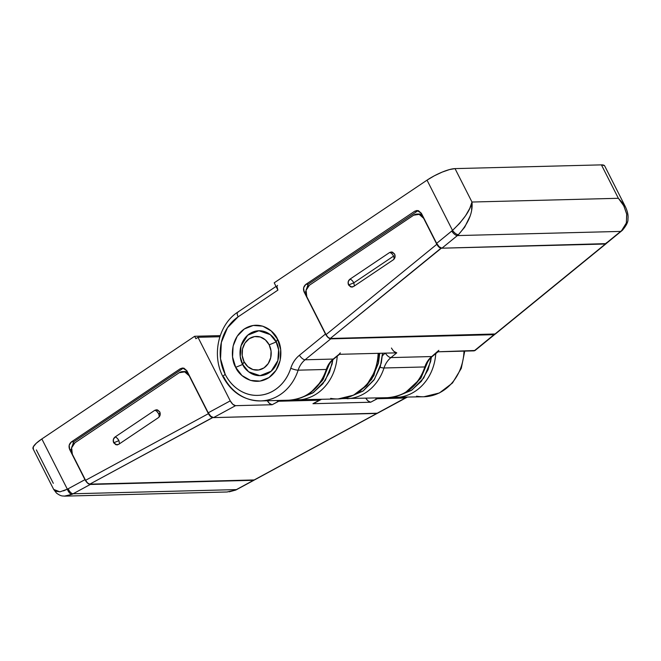 <?xml version="1.0" encoding="UTF-8"?>
<svg xmlns="http://www.w3.org/2000/svg" width="661" height="661" viewBox="0 0 661 661"><rect width="100%" height="100%" fill="white"/><g stroke="black" fill="none" stroke-linecap="round" stroke-linejoin="round"><path stroke-width="0.99" d="M349.859 279.231C351.247 279.429 352.569 280.628 353.817 282.825L348.57 284.99C347.653 282.66 348.083 280.735 349.859 279.231L389.626 252.51C391.023 252.709 392.337 253.907 393.592 256.104L353.817 282.825C352.569 280.628 351.247 279.429 349.859 279.231L348.182 281.793L348.57 284.99L350.793 286.948L353.561 286.527L393.328 259.806L395.005 257.245L394.617 254.047C395.534 256.377 395.104 258.294 393.328 259.806L353.561 286.527L351.817 287.089L348.57 284.99L353.817 282.825L393.592 256.104L394.253 258.914L393.592 256.104C392.337 253.907 391.023 252.709 389.626 252.51L349.859 279.231M306.82 296.756L306.043 290.361L309.398 285.246L413.646 215.205L419.165 214.354L423.618 218.27L436.822 244.297L326.038 334.64L306.82 296.756A8.419 7.288 88.5 0 1 309.398 285.246L413.646 215.205A8.419 7.288 88.5 0 1 417.223 214.065A8.419 7.288 88.5 0 1 423.618 218.27L436.822 244.297L438.887 247.04L441.416 248.131L330.269 338.482L328.096 337.383L326.038 334.64L306.82 296.756M394.617 254.047L392.394 252.089L389.626 252.51L391.37 251.948L394.617 254.047M495.386 333.979L330.269 338.482L494.676 334.284L605.393 244L495.469 333.846M605.459 243.942L606.476 242.761M418.206 214.131L421.991 214.495A8.419 7.288 -91.5 0 0 419.471 214.015M354.387 285.965L353.817 282.825L354.387 285.965M606.253 243.512L605.699 243.909M326.038 334.64C327.377 337.003 328.781 338.283 330.269 338.482L441.061 248.139C439.573 247.941 438.16 246.66 436.822 244.297L326.038 334.64M118.683 444.332L116.947 444.894L113.7 442.796L118.947 440.631L119.509 443.779L118.947 440.631C117.204 438.003 115.882 436.814 114.989 437.045L154.757 410.324L156.5 409.754L159.747 411.853L160.136 415.05L158.458 417.612L118.683 444.332L115.923 444.754L113.7 442.796L113.312 439.598L114.989 437.045L154.757 410.324L157.516 409.894L159.747 411.853C160.664 414.191 160.235 416.108 158.458 417.612L118.683 444.332M160.094 412.77L158.714 413.91C157.467 411.72 156.145 410.522 154.757 410.324C155.649 410.093 156.971 411.282 158.714 413.91L159.384 416.719L158.714 413.91L160.094 412.77M72.363 454.281L85.566 480.307L208.397 413.687L189.17 375.795L184.716 371.879L179.197 372.73L74.949 442.771L71.595 447.885L72.363 454.281A8.419 7.288 88.5 0 1 74.949 442.771L179.197 372.73A8.419 7.288 88.5 0 1 182.775 371.598A8.419 7.288 88.5 0 1 189.17 375.795L208.397 413.687L210.454 416.422L212.85 417.521L89.805 484.149L87.632 483.042L85.566 480.307L72.363 454.281M187.542 372.027A8.419 7.288 -91.5 0 0 185.022 371.54M254.204 479.952L89.805 484.149L254.204 479.952L376.82 413.439L254.799 479.762M187.534 372.019L183.758 371.656M113.7 442.796C112.783 440.466 113.213 438.549 114.989 437.045C116.377 437.243 117.699 438.441 118.947 440.631L113.7 442.796M212.627 417.529C211.14 417.331 209.727 416.042 208.397 413.687L85.566 480.307C86.905 482.662 88.318 483.943 89.805 484.149L212.627 417.529M276.182 341.96L277.554 339.217C281.999 345.761 284.271 366.838 268.953 377.58C253.287 387.66 238.456 375.018 235.688 367.342L242.694 364.459C244.9 370.598 256.765 380.711 269.3 372.647C281.561 364.054 279.743 347.19 276.182 341.96L278.611 349.719L277.843 360.584L271.15 371.234L260.013 375.663L248.627 371.779L242.694 364.459L240.265 356.7L241.034 345.835L247.726 335.185L258.864 330.756L270.25 334.64L276.182 341.96C273.976 335.821 262.103 325.708 249.577 333.772C237.316 342.365 239.133 359.229 242.694 364.459L235.688 367.342L242 375.572L250.536 380.406L259.996 381.108L268.953 377.58L276.017 370.342L280.14 360.518L280.677 349.586L277.554 339.217L271.241 330.987L262.706 326.154L253.246 325.452L244.297 328.988L237.225 336.218L233.102 346.05L232.565 356.981L235.688 367.342C231.243 360.807 228.97 339.729 244.297 328.988C259.955 318.908 274.794 331.541 277.554 339.217L276.182 341.96A22.457 19.433 -91.5 0 0 249.577 333.772A22.457 19.433 -91.5 0 0 242.694 364.459L244.066 361.724A16.847 14.575 88.5 0 1 249.23 338.705A16.847 14.575 88.5 0 1 269.184 344.844L276.182 341.96A22.457 19.433 88.5 0 1 261.938 375.506A22.457 19.433 88.5 0 1 242.694 364.459A22.457 19.433 88.5 0 1 256.939 330.913A22.457 19.433 88.5 0 1 276.182 341.96L269.184 344.844L271.06 351.065L270.729 357.626L268.259 363.517L264.02 367.863L258.649 369.978L252.973 369.557L247.85 366.657L244.066 361.724L242.19 355.502L242.513 348.942L244.983 343.042L249.23 338.705L254.592 336.581L260.277 337.003L265.4 339.903L269.184 344.844A16.847 14.575 88.5 0 1 264.02 367.863A16.847 14.575 88.5 0 1 244.066 361.724L242.694 364.459A22.457 19.433 -91.5 0 0 269.3 372.647A22.457 19.433 -91.5 0 0 276.182 341.96M260.913 400.913A47.732 41.296 -91.5 0 0 298.144 370.177A5.619 1.058 -162.1 0 1 290.774 368.251A42.114 36.438 88.5 0 1 259.823 395.253A42.114 36.438 88.5 0 1 225.219 374.382A5.619 1.355 153.1 0 0 223.021 376.828A5.619 1.355 -26.9 0 1 225.219 374.382L220.534 358.824L221.344 342.431L227.524 327.682L238.134 316.834L277.909 290.113L276.984 286.659M290.113 400.145A47.732 41.296 -91.5 0 0 326.294 369.458A5.619 1.058 17.9 0 0 327.088 369.177A5.619 1.058 -162.1 0 1 326.294 369.458A47.732 41.296 88.5 0 1 289.072 400.194M469.954 216.395L464.7 227.177L458.362 234.738A25.267 21.863 88.5 0 1 457.387 235.58L620.671 231.408L605.212 244.016L441.928 248.189L457.387 235.58L620.671 231.408A25.267 21.863 -91.5 0 0 621.646 230.565L626.322 223.046L626.777 214.395L623.86 205.926L618.365 198.292L471.979 202.026L471.615 209.81M438.838 350.33L431.757 356.543L390.94 357.593L396.749 352.85L339.043 354.321L333.227 359.063L305.076 359.782L330.748 338.853L494.023 334.681L474.168 350.867L437.574 351.809L475.069 350.487M418.165 210.595L308.117 284.304L418.14 210.586M394.039 351.47L396.749 352.85L339.043 354.321L333.227 359.063A22.457 19.433 -91.5 0 0 326.294 369.458L298.144 370.177C299.549 365.905 301.862 362.443 305.076 359.782L333.227 359.063C330.013 361.724 327.707 365.186 326.294 369.458L298.144 370.177A47.732 41.296 88.5 0 1 261.963 400.863A47.732 41.296 88.5 0 1 223.848 377.117A5.619 1.355 -26.9 0 1 223.021 376.828M604.451 165.622L601.411 164.87L455.024 168.613L449.439 169.58L442.159 172.116L434.285 175.826L427.023 180.156L274.208 282.825L277.909 290.113L274.208 282.825L427.023 180.156L452.512 230.4L436.64 243.38L421.363 213.272L418.396 210.661L414.711 211.223L305.861 284.362L303.622 287.775L304.143 292.03L325.452 334.045L299.441 355.263C295.393 358.559 292.509 362.889 290.774 368.251C288.328 375.845 284.304 382.083 278.711 386.958C273.125 391.833 266.829 394.6 259.823 395.253C252.824 395.906 246.198 394.353 239.951 390.577C233.697 386.809 228.789 381.405 225.219 374.382A42.114 36.438 88.5 0 1 238.134 316.834A5.619 2.47 -123.9 0 1 237.786 312.124A5.619 2.47 -123.9 0 1 238.481 311.909M438.565 351.255L431.757 356.543A22.457 19.433 -91.5 0 0 424.825 366.946A47.732 41.296 88.5 0 1 388.032 397.666A47.732 41.296 -91.5 0 0 424.825 366.946L384.008 367.987A47.732 41.296 88.5 0 1 347.215 398.707A47.732 41.296 -91.5 0 0 384.008 367.987C385.413 363.715 387.726 360.253 390.94 357.593L431.757 356.543C428.543 359.204 426.238 362.674 424.825 366.946L384.008 367.987A22.457 19.433 88.5 0 1 390.94 357.593L396.749 352.85C394.898 352.594 393.13 350.991 391.461 348.041M494.965 334.243L330.748 338.853L328.03 337.474L325.452 334.045L304.143 292.03L306.39 291.98L304.143 292.03C302.92 288.923 303.498 286.37 305.861 284.362L308.117 284.304L305.861 284.362L414.711 211.223L416.967 211.165L414.711 211.223L417.033 210.471L421.363 213.272L436.64 243.38C438.309 246.33 440.077 247.933 441.928 248.189L457.387 235.58A25.267 21.863 -91.5 0 0 458.362 234.738C468.525 223.294 473.061 212.388 471.979 202.026L455.024 168.613L601.411 164.87L618.365 198.292L471.979 202.026L455.024 168.613A22.457 5.428 153.1 0 0 427.023 180.156L452.512 230.4L459.618 223.385L465.617 215.651L469.789 208.347L471.979 202.026C470.401 210.107 463.906 219.559 452.512 230.4A19.656 17.004 88.5 0 1 451.752 231.053L436.64 243.38L439.218 246.809L441.928 248.189L606.104 243.636M340.035 353.775L339.043 354.321L340.308 352.842M385.206 353.139A28.076 24.292 -91.5 0 0 382.38 355.874A28.076 24.292 88.5 0 1 385.181 353.164M604.732 166.035A22.457 5.428 153.1 0 0 601.411 164.87L618.365 198.292L624.414 204.993M431.757 356.543A5.619 2.338 50.8 0 0 432.517 356.279A5.619 2.338 -129.2 0 1 431.757 356.543M424.825 366.946A5.619 1.058 17.9 0 0 425.618 366.657A5.619 1.058 -162.1 0 1 424.825 366.946M385.346 353.139A5.619 2.338 50.8 0 0 390.94 357.593A5.619 2.338 -129.2 0 1 385.346 353.139M380.141 367.301A5.619 1.058 17.9 0 0 384.008 367.987A5.619 1.058 -162.1 0 1 380.141 367.301M333.227 359.063A5.619 2.338 50.8 0 0 333.987 358.799A5.619 2.338 -129.2 0 1 333.227 359.063M305.076 359.782A5.619 2.338 -129.2 0 1 299.441 355.263A28.076 24.292 -91.5 0 0 290.774 368.251A5.619 1.058 17.9 0 0 298.144 370.177A22.457 19.433 88.5 0 1 305.076 359.782L330.748 338.853C328.889 338.597 327.129 336.994 325.452 334.045L299.441 355.263A5.619 2.338 50.8 0 0 305.076 359.782M237.786 312.124A5.619 2.47 56.1 0 0 238.134 316.834L277.909 290.113A5.619 2.47 -123.9 0 1 277.554 285.403M308.117 284.304L305.952 290.815M494.94 334.243L475.168 350.322M622.488 230.202A5.619 2.247 -132.5 0 1 622.422 230.268A5.619 2.247 -132.5 0 1 621.646 230.565A25.267 21.863 88.5 0 1 620.671 231.408A5.619 2.338 50.8 0 0 621.423 231.135A5.619 2.338 -129.2 0 1 620.671 231.408L606.203 243.471M621.646 230.565L622.389 230.292C626.405 225.525 628.264 221.774 627.95 219.039C628.462 215.486 627.57 211.322 625.281 206.529L618.365 198.292L623.695 205.612L626.686 213.875L626.405 222.757M457.387 235.58A5.619 2.338 -129.2 0 1 451.752 231.053A5.619 2.338 50.8 0 0 457.387 235.58M458.362 234.738A5.619 2.247 -132.5 0 1 452.512 230.4C454.52 233.052 456.47 234.498 458.362 234.738M424.726 396.724A47.732 41.296 -91.5 0 0 463.989 351.131A47.732 41.296 88.5 0 1 425.296 396.691A47.732 41.296 88.5 0 1 416.529 396.17M397.145 397.41A47.732 41.296 -91.5 0 0 435.748 353.643A47.732 41.296 88.5 0 1 396.575 397.443M254.427 479.927L236.398 489.603L73.115 493.767L90.26 484.472L253.535 480.299L90.26 484.472L87.541 483.092L84.963 479.663L69.694 449.563L69.174 445.299L71.413 441.887L180.263 368.747L183.948 368.185L186.914 370.796L208.232 412.811L230.243 400.872L197.986 337.292L195.896 338.705L194.665 336.275L41.85 438.945L67.348 489.19A19.656 17.004 -91.5 0 0 68.207 488.752L84.963 479.663L69.694 449.563L71.942 449.505L69.694 449.563C68.471 446.448 69.041 443.895 71.413 441.887L73.668 441.829L182.519 368.689L73.668 441.829L71.495 448.34M183.692 368.111L180.263 368.747L182.585 367.995L186.914 370.796L208.232 412.811L210.801 416.24L213.52 417.612L235.531 405.672L272.125 404.739L278.578 401.244L319.395 400.202L312.95 403.697L370.656 402.227L377.109 398.723L405.259 398.005L376.795 413.439L213.52 417.612L377.538 413.208M267.292 400.756L269.415 403.359L272.125 404.739L235.531 405.672L232.812 404.301L230.243 400.872L197.986 337.292L219.873 336.738L197.986 337.292L195.896 338.705L194.665 336.275L41.85 438.945L36.297 443.225L33.306 446.819L33.331 449.158M220.237 335.614L194.665 336.275L220.237 335.614M338.969 398.914A47.732 41.296 -91.5 0 0 378.125 353.321A47.732 41.296 88.5 0 1 338.969 398.914A47.732 41.296 88.5 0 1 330.665 398.368M337.217 356.155A47.732 41.296 88.5 0 1 298.152 399.955A47.732 41.296 -91.5 0 0 337.217 356.155M266.978 400.194C268.639 403.012 270.357 404.524 272.125 404.739L280.305 400.417A22.457 19.433 88.5 0 0 278.578 401.244A5.619 2.578 -118.5 0 1 276.769 400.508A5.619 2.578 61.5 0 0 278.578 401.244L319.395 400.202L312.95 403.697L370.656 402.227L367.946 400.847L365.822 398.236C367.458 400.74 369.069 402.07 370.656 402.227L378.836 397.905A22.457 19.433 88.5 0 0 377.109 398.723A5.619 2.578 -118.5 0 1 375.299 397.996A5.619 2.578 61.5 0 0 377.109 398.723L405.259 398.005A5.619 2.578 61.5 0 0 405.879 397.839A5.619 2.578 -118.5 0 1 405.259 398.005L376.795 413.439M321.122 399.376L319.395 400.202A5.619 2.578 61.5 0 0 320.015 400.029A5.619 2.578 -118.5 0 1 319.395 400.202A22.457 19.433 -91.5 0 1 321.122 399.376M406.986 397.187L405.259 398.005A22.457 19.433 -91.5 0 1 406.986 397.187M64.588 496.13L226.946 491.991L235.283 490.156A25.267 21.863 -91.5 0 0 236.398 489.603L73.115 493.767A25.267 21.863 88.5 0 1 71.999 494.329L64.414 496.122M36.363 449.91L53.318 483.323M313.686 403.466L312.95 403.697M59.837 491.825L53.665 489.396L55.441 491.247L60.168 491.776L67.348 489.19L41.85 438.945A22.457 5.428 153.1 0 0 33.05 448.753M183.717 368.119L180.263 368.747L71.413 441.887L73.668 441.829M208.232 412.811C209.901 415.761 211.66 417.364 213.52 417.612L235.531 405.672C233.672 405.424 231.912 403.821 230.243 400.872L208.232 412.811M253.535 480.299L236.398 489.603A5.619 2.578 61.5 0 0 237.018 489.429A5.619 2.578 -118.5 0 1 236.398 489.603A25.267 21.863 88.5 0 1 235.283 490.156A5.619 2.636 65.1 0 0 235.837 490.024M229.268 491.817L235.803 490.041L227.12 491.982M90.26 484.472C88.4 484.224 86.641 482.621 84.963 479.663L68.207 488.752A5.619 2.578 61.5 0 0 73.115 493.767L90.26 484.472M68.207 488.752A19.656 17.004 88.5 0 1 67.348 489.19A5.619 2.636 65.1 0 0 71.999 494.329A25.267 21.863 -91.5 0 0 73.115 493.767A5.619 2.578 -118.5 0 1 68.207 488.752M69.025 492.313L67.348 489.19L63.489 490.883M33.083 448.819L53.632 489.33M53.665 489.396L56.499 493.114C61.299 496.502 61.969 495.841 64.976 496.122L71.999 494.329M399.36 395.369L411.332 390.411L421.354 381.314L428.113 369.623L431.352 357.304L430.551 361.765L423.759 377.985L412.084 389.916L399.351 395.377M428.006 360.567L420.685 378.447L406.151 391.882M427.741 361.84L420.941 378.059L409.374 389.924M350.099 396.633L363.335 390.825L373.936 380.075L380.331 366.665L382.537 353.214L381.29 363.029L374.49 379.24L362.823 391.18L350.082 396.633M379.72 353.28L373.911 375.531L366.648 385.644L356.882 393.138M379.728 353.28L378.472 363.096L371.68 379.315L360.113 391.18M300.829 397.889L312.802 392.931L322.824 383.826L329.583 372.135L332.822 359.824L332.02 364.285L325.229 380.505L313.554 392.436L300.821 397.897M329.475 363.087L323.196 379.34L310.844 392.436L322.411 380.571L329.211 364.36M419.38 214.015L417.124 214.073M352.379 287.039L351.817 287.089M495.279 334.069L606.071 243.727M116.947 444.894L117.509 444.845M184.931 371.54L182.676 371.598M377.481 413.216L254.659 479.836M276.034 286.428L237.82 312.108C218.328 324.526 211.487 355.279 223.03 376.844C231.606 392.584 244.149 400.607 260.657 400.921L288.807 400.202C307.324 398.657 320.081 388.313 327.088 369.185C328.534 364.839 330.822 361.385 333.954 358.824L339.804 354.056M342.291 398.6L387.338 397.691C405.854 396.137 418.611 385.801 425.618 366.673C427.064 362.327 429.353 358.873 432.484 356.304L438.326 351.536M625.281 206.538L604.699 165.961M494.783 334.408L474.928 350.603M605.963 243.744L622.398 230.292M464.741 351.115L461.279 368.375L452.463 383.016L439.416 392.965L423.932 396.749L391.552 397.335M378.877 353.305L375.415 370.573L366.599 385.206L353.561 395.162L338.077 398.947L293.021 399.855M313.512 403.557L321.386 399.368M377.365 413.307L407.242 397.178M254.105 480.159L235.803 490.041"/></g></svg>
